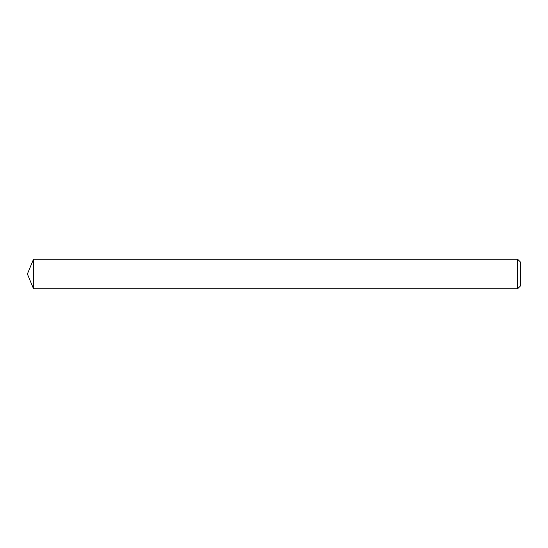 <?xml version="1.0" encoding="UTF-8"?>
<svg xmlns="http://www.w3.org/2000/svg" width="548" height="548" viewBox="0 0 548 548"><rect width="100%" height="100%" fill="white"/><g stroke="black" fill="none" stroke-linecap="round" stroke-linejoin="round"><path stroke-width="0.41" stroke-dasharray="2.74 2.06" d="M520.6 285.789L520.6 262.211M33.503 288.734L33.503 259.266M517.655 259.266L517.655 288.734"/><path stroke-width="0.82" d="M520.6 262.211L520.6 285.789L517.655 288.734L517.655 259.266L520.6 262.211M33.503 288.734L27.4 274L33.503 259.266L33.503 288.734L517.655 288.734M33.503 259.266L517.655 259.266"/></g></svg>
